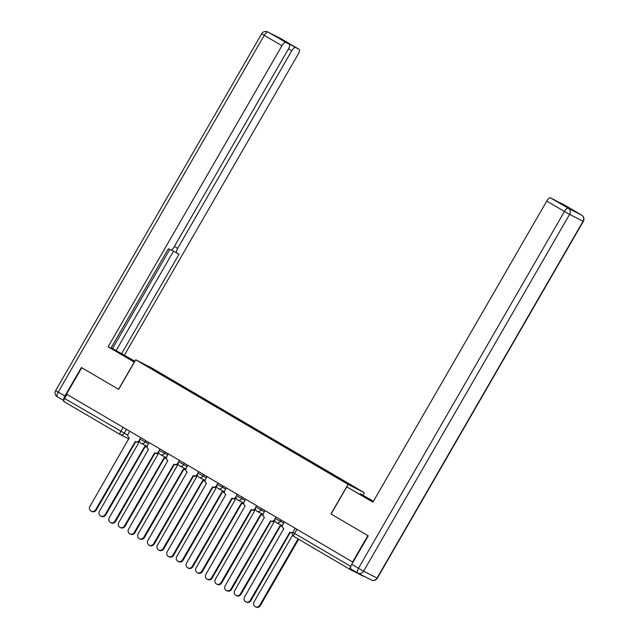 <?xml version="1.0" encoding="UTF-8"?>
<svg xmlns="http://www.w3.org/2000/svg" width="639" height="639" viewBox="0 0 639 639"><rect width="100%" height="100%" fill="white"/><g stroke="black" fill="none" stroke-linecap="round" stroke-linejoin="round"><path stroke-width="0.96" d="M362.96 495.105L364.342 492.709L152.05 368.152L135.748 359.805L348.039 484.37L330.962 513.948L367.872 535.602L352.632 561.993L66.52 394.127L81.76 367.729L118.67 389.383L135.748 359.805M120.108 434.52L64.036 401.619A3.067 1.07 -59.6 0 1 64.02 401.611A3.067 1.07 -59.6 0 1 64.619 398.48L127.832 435.223M66.975 394.391L64.619 398.48M351.059 565.787L350.731 566.354A3.067 1.07 120.4 0 0 350.132 569.477A3.067 1.07 120.4 0 0 350.156 569.493L363.607 576.37A3.067 1.07 120.4 0 0 364.15 576.33M336.489 477.277L336.897 476.918L357.704 489.123L327.799 472.261L162.074 375.029L142.377 363.391L150.365 367.473L171.172 379.686L170.709 380.093M336.897 476.918L171.172 379.686M364.342 492.709L348.039 484.37M171.963 380.828L172.29 380.253M150.365 368.072L150.365 367.473M284.339 521.927L282.837 524.539A3.067 2.875 -62.9 0 0 283.78 528.645L244.529 597.066A3.522 3.299 -62.9 0 0 245.775 601.866A3.522 3.299 -62.9 0 0 250.224 600.404L289.85 532.207A3.067 2.875 -62.9 0 0 293.317 531.704M292.742 532.75A3.067 2.875 117.1 0 1 290.465 532.519M290.274 532.431L250.839 600.724A3.522 3.299 117.1 0 1 246.39 602.186L245.775 601.866M292.694 534.963L254.034 601.922A3.522 3.299 -62.9 0 0 255.281 606.731A3.522 3.299 -62.9 0 0 259.73 605.269L298.046 538.917M298.637 539.268L260.353 605.588A3.522 3.299 117.1 0 1 255.896 607.05L255.281 606.731M265.017 510.593L263.516 513.205A3.067 2.875 -62.9 0 0 264.458 517.31L225.208 585.723A3.522 3.299 -62.9 0 0 226.454 590.532A3.522 3.299 -62.9 0 0 230.903 589.07L270.529 520.873A3.067 2.875 -62.9 0 0 274.538 519.667L274.73 519.771M274.778 520.505A3.067 2.875 117.1 0 1 271.144 521.184M270.952 521.089L231.518 589.382A3.522 3.299 117.1 0 1 227.069 590.851L226.454 590.532M274.81 519.188L274.538 519.667M245.696 499.251L244.186 501.863A3.067 2.875 -62.9 0 0 245.136 505.968L205.886 574.389A3.522 3.299 -62.9 0 0 207.124 579.198A3.522 3.299 -62.9 0 0 211.581 577.728L251.207 509.531A3.067 2.875 -62.9 0 0 255.217 508.332L255.408 508.428M255.456 509.171A3.067 2.875 117.1 0 1 251.822 509.85M251.63 509.754L212.196 578.047A3.522 3.299 117.1 0 1 207.747 579.509L207.124 579.198M255.488 507.853L255.217 508.332M359.941 494.33L360.284 493.731L373.448 501.248M360.284 493.731L373.36 501.399M351.777 564.333L358.471 568.263A4.593 1.597 120.4 0 0 357.568 572.951L350.907 569.045A4.593 1.597 -59.6 0 1 350.883 569.029A4.593 1.597 -59.6 0 1 351.777 564.333L368.248 535.817L331.09 514.02L346.785 486.83L373.024 501.982M346.785 486.83L372.92 502.158L546.752 201.077A4.593 1.597 -59.6 0 1 550.475 197.826L554.085 199.672A4.593 1.597 -59.6 0 1 554.117 199.688A4.593 1.597 -59.6 0 1 554.141 199.703L562.024 204.328M559.572 202.89A4.593 1.597 -59.6 0 1 560.315 202.859L563.925 204.704A4.593 1.597 -59.6 0 1 563.957 204.72A4.593 1.597 -59.6 0 1 563.981 204.744M554.085 199.672L568.239 207.507L560.315 202.859M134.366 362.185L108.111 346.785L281.943 45.704L264.226 35.313L58.229 392.106L64.922 396.028L81.385 367.513L118.542 389.311L134.238 362.121M134.454 362.041L110.97 348.127M129.805 359.31L130.156 358.711L111.09 347.912M130.156 358.711L134.805 361.434M134.893 361.283L121.61 353.694L179.04 254.218L176.803 253.076A4.593 1.597 120.4 0 1 176.779 253.06L171.356 249.881A4.593 1.597 -59.6 0 1 171.332 249.865A4.593 1.597 -59.6 0 1 171.324 249.857L176.779 253.06A4.593 1.597 120.4 0 1 177.674 248.363L291.775 50.737L288.508 48.82M111.138 347.832L121.61 353.694M124.413 355.132L298.245 54.043A4.593 1.597 120.4 0 0 299.14 49.355A4.593 1.597 120.4 0 0 299.116 49.339L281.4 38.947L267.949 32.062L289.275 44.299A4.593 1.597 120.4 0 1 289.299 44.315A4.593 1.597 120.4 0 1 288.405 49.011L174.303 246.638A4.593 1.597 120.4 0 1 170.581 249.889L168.345 248.747L110.914 348.223L108.111 346.785M299.116 49.339L295.506 47.486A4.593 1.597 120.4 0 0 291.775 50.737M286.831 42.869A4.593 1.597 -59.6 0 1 287.574 42.837L281.352 39.65A4.593 1.597 -59.6 0 1 281.376 39.666A4.593 1.597 -59.6 0 1 281.4 39.682M285.665 42.454A4.593 1.597 120.4 0 0 281.943 45.704M64.922 396.028A4.593 1.597 120.4 0 0 63.812 400.509M112.496 348.622L169.75 249.466M116.154 350.499L173.52 251.143M273.18 521.48A3.067 2.875 -62.9 0 0 273.963 522.175L234.713 590.588A3.522 3.299 -62.9 0 0 235.959 595.396A3.522 3.299 -62.9 0 0 240.408 593.935L280.034 525.729A3.067 2.875 -62.9 0 0 282.406 525.929M282.406 526.392A3.067 2.875 117.1 0 1 280.649 526.049M280.457 525.953L241.031 594.246A3.522 3.299 117.1 0 1 236.574 595.716L235.959 595.396M253.859 510.146A3.067 2.875 -62.9 0 0 254.642 510.833L215.391 579.254A3.522 3.299 -62.9 0 0 216.637 584.062A3.522 3.299 -62.9 0 0 221.086 582.592L260.712 514.395A3.067 2.875 -62.9 0 0 263.084 514.587M263.084 515.058A3.067 2.875 117.1 0 1 261.327 514.714M261.135 514.619L221.709 582.912A3.522 3.299 117.1 0 1 217.252 584.373L216.637 584.062M226.374 487.916L224.864 490.528A3.067 2.875 -62.9 0 0 225.815 494.634L186.564 563.055A3.522 3.299 -62.9 0 0 187.802 567.863A3.522 3.299 -62.9 0 0 192.259 566.394L231.885 498.196A3.067 2.875 -62.9 0 0 235.895 496.998L236.087 497.094M236.134 497.837A3.067 2.875 117.1 0 1 232.5 498.516M232.308 498.42L192.874 566.713A3.522 3.299 117.1 0 1 188.425 568.175L187.802 567.863M236.166 496.519L235.895 496.998M207.052 476.582L205.542 479.194A3.067 2.875 -62.9 0 0 206.493 483.3L167.242 551.713A3.522 3.299 -62.9 0 0 168.48 556.521A3.522 3.299 -62.9 0 0 172.937 555.059L212.563 486.862A3.067 2.875 -62.9 0 0 216.565 485.656L216.765 485.76M216.813 486.495A3.067 2.875 117.1 0 1 213.178 487.174M212.987 487.078L173.552 555.371A3.522 3.299 117.1 0 1 169.103 556.841L168.48 556.521M216.845 485.177L216.565 485.656M187.73 465.24L186.221 467.852A3.067 2.875 -62.9 0 0 187.171 471.965L147.921 540.378A3.522 3.299 -62.9 0 0 149.159 545.187A3.522 3.299 -62.9 0 0 153.616 543.725L193.242 475.52A3.067 2.875 -62.9 0 0 197.243 474.322L197.435 474.418M197.491 475.16A3.067 2.875 117.1 0 1 193.857 475.839M193.665 475.743L154.231 544.037A3.522 3.299 117.1 0 1 149.782 545.506L149.159 545.187M197.523 473.842L197.243 474.322M234.537 498.803A3.067 2.875 -62.9 0 0 235.32 499.498L196.069 567.919A3.522 3.299 -62.9 0 0 197.315 572.728A3.522 3.299 -62.9 0 0 201.764 571.258L241.39 503.061A3.067 2.875 -62.9 0 0 243.763 503.252M243.763 503.724A3.067 2.875 117.1 0 1 242.005 503.372M241.814 503.284L202.387 571.578A3.522 3.299 117.1 0 1 197.93 573.039L197.315 572.728M215.215 487.469A3.067 2.875 -62.9 0 0 215.998 488.164L176.747 556.577A3.522 3.299 -62.9 0 0 177.993 561.385A3.522 3.299 -62.9 0 0 182.442 559.924L222.068 491.726A3.067 2.875 -62.9 0 0 224.441 491.918M224.441 492.389A3.067 2.875 117.1 0 1 222.684 492.038M222.492 491.942L183.066 560.235A3.522 3.299 117.1 0 1 178.608 561.705L177.993 561.385M195.893 476.135A3.067 2.875 -62.9 0 0 196.676 476.822L157.426 545.243A3.522 3.299 -62.9 0 0 158.672 550.051A3.522 3.299 -62.9 0 0 163.121 548.581L202.747 480.384A3.067 2.875 -62.9 0 0 205.119 480.576M205.119 481.047A3.067 2.875 117.1 0 1 203.362 480.704M203.17 480.608L163.744 548.901A3.522 3.299 117.1 0 1 159.287 550.363L158.672 550.051M168.408 453.906L166.899 456.518A3.067 2.875 -62.9 0 0 167.849 460.623L128.599 529.044A3.522 3.299 -62.9 0 0 129.837 533.853A3.522 3.299 -62.9 0 0 134.294 532.383L173.92 464.186A3.067 2.875 -62.9 0 0 177.922 462.987L178.113 463.083M178.169 463.826A3.067 2.875 117.1 0 1 174.535 464.505M174.343 464.409L134.909 532.702A3.522 3.299 117.1 0 1 130.46 534.164L129.837 533.853M178.201 462.508L177.922 462.987M176.572 464.793A3.067 2.875 -62.9 0 0 177.354 465.488L138.104 533.908A3.522 3.299 -62.9 0 0 139.35 538.717A3.522 3.299 -62.9 0 0 143.799 537.247L183.425 469.05A3.067 2.875 -62.9 0 0 185.797 469.242M185.797 469.713A3.067 2.875 117.1 0 1 184.04 469.369M183.848 469.274L144.414 537.567A3.522 3.299 117.1 0 1 139.965 539.028L139.35 538.717M149.087 442.571L147.577 445.183A3.067 2.875 -62.9 0 0 148.528 449.289L109.277 517.702A3.522 3.299 -62.9 0 0 110.515 522.51A3.522 3.299 -62.9 0 0 114.972 521.049L154.59 452.851A3.067 2.875 -62.9 0 0 158.6 451.653L158.792 451.749M158.847 452.492A3.067 2.875 117.1 0 1 155.213 453.163M155.021 453.067L115.587 521.368A3.522 3.299 117.1 0 1 111.138 522.83L110.515 522.51M158.879 451.166L158.6 451.653M157.25 453.458A3.067 2.875 -62.9 0 0 158.033 454.153L118.782 522.566A3.522 3.299 -62.9 0 0 120.028 527.375A3.522 3.299 -62.9 0 0 124.477 525.913L164.103 457.716A3.067 2.875 -62.9 0 0 166.475 457.907M166.475 458.379A3.067 2.875 117.1 0 1 164.718 458.027M164.527 457.931L125.092 526.224A3.522 3.299 117.1 0 1 120.643 527.694L120.028 527.375M129.765 431.237L128.255 433.849A3.067 2.875 -62.9 0 0 129.206 437.955L89.947 506.368A3.522 3.299 -62.9 0 0 91.193 511.176A3.522 3.299 -62.9 0 0 95.65 509.714L135.268 441.509A3.067 2.875 -62.9 0 0 139.278 440.311L139.47 440.415M139.526 441.15A3.067 2.875 117.1 0 1 135.891 441.829M135.692 441.733L96.265 510.026A3.522 3.299 117.1 0 1 91.816 511.496L91.193 511.176M139.558 439.832L139.278 440.311M137.928 442.124A3.067 2.875 -62.9 0 0 138.711 442.819L99.46 511.232A3.522 3.299 -62.9 0 0 100.698 516.04A3.522 3.299 -62.9 0 0 105.155 514.579L144.781 446.373A3.067 2.875 -62.9 0 0 147.154 446.573M147.154 447.036A3.067 2.875 117.1 0 1 145.396 446.693M145.205 446.597L105.77 514.89A3.522 3.299 117.1 0 1 101.321 516.36L100.698 516.04M140.684 437.643L139.877 439.041L148.4 443.762M145.804 440.646L145.013 442.02A3.067 2.875 117.1 0 1 141.003 443.226M160.006 448.977L159.199 450.375L167.722 455.096M165.126 451.981L164.335 453.363A3.067 2.875 117.1 0 1 160.325 454.561M179.327 460.312L178.521 461.709L187.043 466.43M184.447 463.315L183.657 464.697A3.067 2.875 117.1 0 1 179.647 465.895M198.649 471.654L197.842 473.052L206.365 477.772M203.769 474.657L202.978 476.031A3.067 2.875 117.1 0 1 198.969 477.229M217.971 482.988L217.164 484.386L225.687 489.107M223.091 485.991L222.3 487.373A3.067 2.875 117.1 0 1 218.29 488.571M237.293 494.322L236.486 495.72L245.009 500.441M242.413 497.326L241.622 498.708A3.067 2.875 117.1 0 1 237.612 499.906M256.614 505.665L255.808 507.054L264.33 511.775M261.734 508.668L260.944 510.042A3.067 2.875 117.1 0 1 256.934 511.24M275.944 516.999L275.137 518.397L283.652 523.117M281.056 520.002L280.265 521.384A3.067 2.875 117.1 0 1 276.256 522.582M126.482 429.304L124.158 433.338A3.067 2.875 -62.9 0 1 120.148 434.536A3.067 1.07 -59.6 0 1 120.124 434.528A3.067 1.07 -59.6 0 1 120.731 431.397L123.087 427.315M295.266 528.333L292.926 532.383A3.067 3.067 0 0 0 294.028 536.56L350.132 569.477L294.044 536.568A3.067 1.07 -59.6 0 1 294.028 536.56A3.067 1.07 -59.6 0 1 294.627 533.429L350.731 566.354M292.926 532.383L294.627 533.429L296.983 529.348M250.224 600.404L250.839 600.724M260.353 605.588L259.73 605.269M230.903 589.07L231.518 589.382M211.581 577.728L212.196 578.047M371.051 579.853A4.593 4.305 -62.9 0 0 371.251 579.964L357.8 573.079A4.593 4.305 117.1 0 1 357.6 572.967A4.593 1.597 120.4 0 1 357.568 572.951A4.593 4.593 0 0 0 357.8 573.079A4.593 4.305 117.1 0 0 363.607 571.17L358.471 568.263L564.461 211.469L569.605 214.377L363.607 571.17L377.066 578.055L583.056 221.262L569.605 214.377A4.593 4.305 -62.9 0 0 568.183 208.218L581.642 215.095L563.925 204.704M550.475 197.826L568.183 208.218A4.593 1.597 120.4 0 0 564.461 211.469L546.752 201.077M581.642 215.095A4.593 4.305 117.1 0 1 583.056 221.262L583.319 221.374A4.593 4.593 0 0 0 581.666 215.111A4.593 1.597 120.4 0 0 581.642 215.095L563.957 204.72M377.329 578.167L377.066 578.055A4.593 4.305 -62.9 0 1 371.251 579.964A4.593 4.593 0 0 0 377.329 578.167L583.319 221.374M55.681 390.533A4.593 4.593 0 0 0 57.334 396.795L63.796 400.589L57.358 396.811A4.593 1.597 -59.6 0 1 57.334 396.795A4.593 1.597 -59.6 0 1 58.229 392.106L55.681 390.533L261.671 33.747L264.226 35.313A4.593 1.597 -59.6 0 1 267.949 32.062A4.593 4.305 -62.9 0 0 267.749 31.95A4.593 4.593 0 0 0 261.671 33.747M289.275 44.299L281.352 39.65L289.299 44.315M287.574 42.837L295.506 47.486M174.415 246.454L177.674 248.363M241.031 594.246L240.408 593.935M221.709 582.912L221.086 582.592M192.259 566.394L192.874 566.713M172.937 555.059L173.552 555.371M153.616 543.725L154.231 544.037M202.387 571.578L201.764 571.258M183.066 560.235L182.442 559.924M163.744 548.901L163.121 548.581M134.294 532.383L134.909 532.702M144.414 537.567L143.799 537.247M114.972 521.049L115.587 521.368M125.092 526.224L124.477 525.913M95.65 509.714L96.265 510.026M105.77 514.89L105.155 514.579M275.137 518.397A3.067 3.067 0 0 0 276.391 522.654L282.422 525.745M255.808 507.054A3.067 3.067 0 0 0 257.07 511.32L263.1 514.403M236.486 495.72A3.067 3.067 0 0 0 237.748 499.978L243.778 503.069M217.164 484.386A3.067 3.067 0 0 0 218.426 488.643L224.457 491.734M197.842 473.052A3.067 3.067 0 0 0 199.104 477.309L205.135 480.392M178.521 461.709A3.067 3.067 0 0 0 179.783 465.975L185.813 469.058M159.199 450.375A3.067 3.067 0 0 0 160.461 454.633L166.491 457.724M139.877 439.041A3.067 3.067 0 0 0 141.139 443.298L147.17 446.381M128.846 438.993L120.284 434.616A3.067 3.067 0 0 1 120.124 434.528L64.02 401.611M289.986 532.279L290.601 532.599M270.664 520.945L271.279 521.256M251.343 509.61L251.958 509.922M357.568 572.951L350.883 569.029M299.14 49.355L281.432 38.963M281.2 38.835L267.749 31.95M280.785 526.121L280.17 525.809M261.463 514.786L260.848 514.475M232.021 498.268L232.636 498.588M212.699 486.934L213.314 487.253M193.377 475.6L193.992 475.911M242.141 503.452L241.526 503.133M222.819 492.11L222.204 491.798M203.498 480.776L202.882 480.464M174.056 464.257L174.671 464.577M184.176 469.441L183.561 469.122M154.734 452.923L155.349 453.243M164.854 458.107L164.239 457.788M135.404 441.589L136.027 441.9M145.532 446.765L144.917 446.453"/></g></svg>
